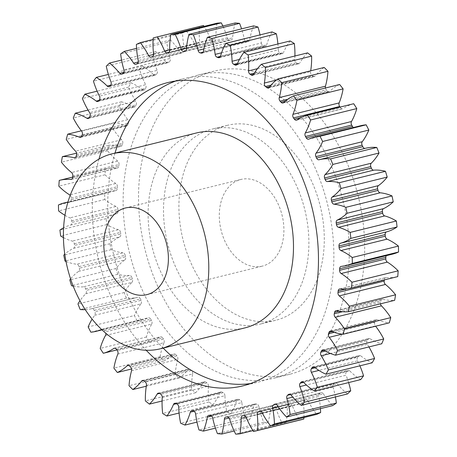 <?xml version="1.0" encoding="UTF-8"?>
<svg xmlns="http://www.w3.org/2000/svg" width="457" height="457" viewBox="0 0 457 457"><rect width="100%" height="100%" fill="white"/><g stroke="black" fill="none" stroke-linecap="round" stroke-linejoin="round"><path stroke-width="0.34" stroke-dasharray="2.29 1.71" d="M250.47 383.572A156.225 109.886 -103.9 0 0 258.274 382.069A156.225 109.886 -103.9 0 0 259.387 381.784A156.225 109.886 -103.9 0 0 327.281 203.251A156.225 109.886 -103.9 0 0 183.331 78.735A156.225 109.886 -103.9 0 0 182.212 79.021A156.225 109.886 -103.9 0 0 175.728 81.038M114.998 153.095A156.225 109.886 -103.9 0 0 163.172 348.091M98.958 159.087A156.225 109.886 -103.9 0 0 146.189 350.256M226.798 125.475A100.431 70.641 76.1 0 1 227.512 125.292A100.431 70.641 76.1 0 1 320.054 205.336A100.431 70.641 76.1 0 1 276.405 320.106A100.431 70.641 76.1 0 1 275.691 320.288A100.431 70.641 76.1 0 1 183.148 240.245A100.431 70.641 76.1 0 1 226.798 125.475M261.004 323.916A100.431 70.641 -103.9 0 0 304.653 209.146A100.431 70.641 -103.9 0 0 212.111 129.097A100.431 70.641 -103.9 0 0 211.397 129.28A100.431 70.641 -103.9 0 0 167.748 244.049A100.431 70.641 -103.9 0 0 260.29 324.099A100.431 70.641 -103.9 0 0 261.004 323.916M197.613 75.216A156.225 109.886 -103.9 0 0 129.719 253.749A156.225 109.886 -103.9 0 0 273.669 378.265A156.225 109.886 -103.9 0 0 274.788 377.979A156.225 109.886 -103.9 0 0 342.681 199.446A156.225 109.886 -103.9 0 0 198.726 74.931A156.225 109.886 -103.9 0 0 197.613 75.216M290.189 374.174A156.225 109.886 76.1 0 1 289.07 374.454A156.225 109.886 76.1 0 1 145.12 249.945A156.225 109.886 76.1 0 1 213.013 71.412A156.225 109.886 76.1 0 1 214.127 71.126A156.225 109.886 76.1 0 1 358.082 195.642A156.225 109.886 76.1 0 1 290.189 374.174M262.626 266.043A44.637 31.396 76.1 0 1 262.307 266.123A44.637 31.396 76.1 0 1 221.177 230.551A44.637 31.396 76.1 0 1 240.576 179.544A44.637 31.396 76.1 0 1 240.896 179.458A44.637 31.396 76.1 0 1 282.026 215.036A44.637 31.396 76.1 0 1 262.626 266.043M196.71 132.901A100.431 70.641 -103.9 0 0 195.996 133.084A100.431 70.641 -103.9 0 0 152.347 247.854A100.431 70.641 -103.9 0 0 244.889 327.903M341.293 266.374L387.49 254.96A2.971 2.085 -103.9 0 0 387.268 255A2.971 2.085 -103.9 0 0 387.245 255.006A2.971 2.085 -103.9 0 0 386.331 255.663M340.065 288.955L386.268 277.542A2.971 2.085 -103.9 0 0 385.777 277.582A2.971 2.085 -103.9 0 0 385.754 277.588A2.971 2.085 -103.9 0 0 384.36 279.553L346.435 288.927M336.718 310.674L382.92 299.261A2.971 2.085 -103.9 0 0 382.155 299.255A2.971 2.085 -103.9 0 0 382.138 299.261A2.971 2.085 -103.9 0 0 380.801 300.883L339.06 311.2M331.296 331.188L377.499 319.774A2.971 2.085 -103.9 0 0 376.465 319.672A2.971 2.085 -103.9 0 0 376.448 319.677A2.971 2.085 -103.9 0 0 375.203 320.985L332.273 331.588M323.893 350.171L370.09 338.757A2.971 2.085 -103.9 0 0 368.799 338.523A2.971 2.085 -103.9 0 0 368.776 338.528A2.971 2.085 -103.9 0 0 367.651 339.534L324.099 350.296M314.616 367.325L360.819 355.912A2.971 2.085 -103.9 0 0 359.271 355.5A2.971 2.085 -103.9 0 0 359.248 355.506A2.971 2.085 -103.9 0 0 358.277 356.243L314.296 367.108M303.619 382.378L349.822 370.964A2.971 2.085 -103.9 0 0 348.028 370.336A2.971 2.085 -103.9 0 0 348.011 370.341A2.971 2.085 -103.9 0 0 347.211 370.85L302.791 381.824M291.075 395.099L337.277 383.686A2.971 2.085 -103.9 0 0 335.261 382.806A2.971 2.085 -103.9 0 0 335.238 382.812A2.971 2.085 -103.9 0 0 334.644 383.12L289.755 394.214M277.176 405.279L323.379 393.865A2.971 2.085 -103.9 0 0 321.162 392.7A2.971 2.085 -103.9 0 0 321.14 392.706A2.971 2.085 -103.9 0 0 320.763 392.86L275.382 404.074M262.147 412.762L308.349 401.349A2.971 2.085 -103.9 0 0 305.95 399.875A2.971 2.085 -103.9 0 0 305.927 399.881A2.971 2.085 -103.9 0 0 305.796 399.921L259.907 411.26M242.638 415.796L288.841 404.376A2.971 2.085 -103.9 0 0 288.727 404.405A2.971 2.085 -103.9 0 0 288.704 404.411A2.971 2.085 -103.9 0 0 287.287 406.884L246.06 417.07M226.175 417.001L272.378 405.582A2.971 2.085 -103.9 0 0 272.001 405.627A2.971 2.085 -103.9 0 0 271.978 405.633A2.971 2.085 -103.9 0 0 270.573 407.747L229.054 418.006M209.386 415.322L255.589 403.908A2.971 2.085 -103.9 0 0 254.943 403.919A2.971 2.085 -103.9 0 0 254.92 403.925A2.971 2.085 -103.9 0 0 253.561 405.696L211.602 416.059M192.534 410.786L238.737 399.372A2.971 2.085 -103.9 0 0 237.817 399.315A2.971 2.085 -103.9 0 0 237.8 399.321A2.971 2.085 -103.9 0 0 236.515 400.755L193.922 411.283M175.888 403.468L222.085 392.049A2.971 2.085 -103.9 0 0 220.902 391.877A2.971 2.085 -103.9 0 0 220.88 391.883A2.971 2.085 -103.9 0 0 219.703 393.014L176.368 403.72M159.704 393.477L205.901 382.063A2.971 2.085 -103.9 0 0 204.462 381.732A2.971 2.085 -103.9 0 0 204.439 381.732A2.971 2.085 -103.9 0 0 203.399 382.583L159.596 393.408M144.241 380.978L190.438 369.564A2.971 2.085 -103.9 0 0 188.747 369.028A2.971 2.085 -103.9 0 0 188.73 369.033A2.971 2.085 -103.9 0 0 187.856 369.633L143.624 380.561M129.737 366.16L175.939 354.746A2.971 2.085 -103.9 0 0 174.02 353.975A2.971 2.085 -103.9 0 0 173.997 353.981A2.971 2.085 -103.9 0 0 173.312 354.369L128.623 365.411M116.432 349.268L162.635 337.849A2.971 2.085 -103.9 0 0 160.498 336.809A2.971 2.085 -103.9 0 0 160.476 336.815A2.971 2.085 -103.9 0 0 160.007 337.032L114.833 348.194M104.533 330.554L150.73 319.14A2.971 2.085 -103.9 0 0 148.405 317.798A2.971 2.085 -103.9 0 0 148.382 317.804A2.971 2.085 -103.9 0 0 148.148 317.889L101.945 329.303A2.971 2.085 76.1 0 1 102.185 329.223A2.971 2.085 76.1 0 1 102.202 329.217A2.971 2.085 76.1 0 1 104.533 330.554A185.519 130.491 -103.9 0 0 105.31 331.913A2.971 2.085 76.1 0 1 105.796 333.244M387.49 254.96A66.791 46.98 -103.9 0 0 392.574 254.121M90.857 332.182L137.06 320.768A66.791 46.98 -103.9 0 0 142.356 319.906A66.791 46.98 -103.9 0 0 142.83 319.786A66.791 46.98 -103.9 0 0 148.148 317.889M300.312 419.954A203.091 142.852 76.1 0 1 299.695 420.109L253.498 431.522M70.201 195.339A2.971 2.085 76.1 0 1 71.201 198.098A185.519 130.491 -103.9 0 0 71.172 199.675A2.971 2.085 76.1 0 1 69.732 202A2.971 2.085 76.1 0 1 69.51 202.04A66.791 46.98 -103.9 0 0 67.904 202.217M64.957 215.31A66.791 46.98 -103.9 0 0 69.91 217.858A2.971 2.085 76.1 0 1 71.703 220.845A185.519 130.491 -103.9 0 0 71.818 222.445A2.971 2.085 76.1 0 1 70.424 225.13A66.791 46.98 -103.9 0 0 63.609 227.815M63.437 237.577A66.791 46.98 -103.9 0 0 72.292 241.085A2.971 2.085 76.1 0 1 74.314 243.798A185.519 130.491 -103.9 0 0 74.571 245.398A2.971 2.085 76.1 0 1 73.474 248.362A66.791 46.98 -103.9 0 0 64.78 254.183M66.019 261.495A66.791 46.98 -103.9 0 0 76.77 264.203A2.971 2.085 76.1 0 1 78.992 266.602A185.519 130.491 -103.9 0 0 79.392 268.179A2.971 2.085 76.1 0 1 78.598 271.372A66.791 46.98 -103.9 0 0 70.589 278.913M73.189 286.099A66.791 46.98 -103.9 0 0 83.283 286.847A2.971 2.085 76.1 0 1 85.659 288.893A185.519 130.491 -103.9 0 0 86.196 290.423A2.971 2.085 76.1 0 1 85.727 293.794A66.791 46.98 -103.9 0 0 79.975 300.746M85.242 309.646A66.791 46.98 -103.9 0 0 91.503 308.721A66.791 46.98 -103.9 0 0 91.72 308.664A2.971 2.085 76.1 0 1 91.726 308.664A2.971 2.085 76.1 0 1 94.216 310.326A185.519 130.491 -103.9 0 0 94.885 311.783A2.971 2.085 76.1 0 1 94.742 315.279A66.791 46.98 -103.9 0 0 92.103 319.146M101.574 329.468A66.791 46.98 -103.9 0 0 101.945 329.303M386.268 277.542A66.791 46.98 -103.9 0 0 397.333 276.702M384.32 279.918A185.519 130.491 -103.9 0 0 384.36 279.553M382.92 299.261A66.791 46.98 -103.9 0 0 394.648 300.329M342.579 311.697L380.475 302.334A185.519 130.491 -103.9 0 0 380.801 300.883M380.475 302.334A2.971 2.085 -103.9 0 0 380.453 303.836M377.499 319.774A66.791 46.98 -103.9 0 0 389.284 322.836M334.273 332.33L374.734 322.334A185.519 130.491 -103.9 0 0 375.203 320.985M374.734 322.334A2.971 2.085 -103.9 0 0 375.386 325.904L342.047 334.141M375.625 326.212A66.791 46.98 -103.9 0 0 375.386 325.904M370.09 338.757A66.791 46.98 -103.9 0 0 381.744 343.773M325.413 351.056L367.057 340.768A185.519 130.491 -103.9 0 0 367.651 339.534M367.057 340.768A2.971 2.085 -103.9 0 0 367.377 344.344L330.44 353.472M368.953 346.932A66.791 46.98 -103.9 0 0 367.377 344.344M360.819 355.912A66.791 46.98 -103.9 0 0 372.152 362.795M315.216 367.794L357.557 357.334A185.519 130.491 -103.9 0 0 358.277 356.243M357.557 357.334A2.971 2.085 -103.9 0 0 357.545 360.87L318.912 370.416M359.882 365.829A66.791 46.98 -103.9 0 0 357.545 360.87M349.822 370.964A66.791 46.98 -103.9 0 0 360.664 379.613M303.597 382.355L346.383 371.787A185.519 130.491 -103.9 0 0 347.211 370.85M346.383 371.787A2.971 2.085 -103.9 0 0 346.046 375.214L306.396 385.011M348.628 382.589A66.791 46.98 -103.9 0 0 346.046 375.214M337.277 383.686A66.791 46.98 -103.9 0 0 347.451 393.957M290.509 394.557L333.713 383.886A185.519 130.491 -103.9 0 0 334.644 383.12M333.713 383.886A2.971 2.085 -103.9 0 0 333.056 387.159L292.748 397.116M335.415 396.933A66.791 46.98 -103.9 0 0 333.056 387.159M323.379 393.865A66.791 46.98 -103.9 0 0 332.73 405.605M276.045 404.239L319.751 393.443A185.519 130.491 -103.9 0 0 320.763 392.86M319.751 393.443A2.971 2.085 -103.9 0 0 318.78 396.505L278.033 406.576M320.437 408.638A66.791 46.98 -103.9 0 0 318.78 396.505M308.349 401.349A66.791 46.98 -103.9 0 0 316.724 414.368M260.37 411.266L304.716 400.309A185.519 130.491 -103.9 0 0 305.796 399.921M304.716 400.309A2.971 2.085 -103.9 0 0 303.442 403.12L262.409 413.254M303.905 417.532A66.791 46.98 -103.9 0 0 303.442 403.12M246.226 417.43L292.423 406.016A66.791 46.98 -103.9 0 0 299.695 420.109M292.423 406.016A2.971 2.085 -103.9 0 0 289.972 404.188L243.77 415.602M288.841 404.376A185.519 130.491 -103.9 0 0 289.972 404.188M229.654 419.206L275.857 407.793A66.791 46.98 -103.9 0 0 281.912 422.736A203.091 142.852 76.1 0 0 286.185 422.394A66.791 46.98 -103.9 0 0 287.287 406.884M275.857 407.793A2.971 2.085 -103.9 0 0 273.543 405.593L227.34 417.007M272.378 405.582A185.519 130.491 -103.9 0 0 273.543 405.593M212.705 418.064L258.908 406.65A66.791 46.98 -103.9 0 0 263.643 422.211A203.091 142.852 76.1 0 0 268.008 422.622A66.791 46.98 -103.9 0 0 270.573 407.747M258.908 406.65A2.971 2.085 -103.9 0 0 256.765 404.114L210.568 415.533M255.589 403.908A185.519 130.491 -103.9 0 0 256.765 404.114M195.642 414.025L241.844 402.611A66.791 46.98 -103.9 0 0 245.186 418.543A203.091 142.852 76.1 0 0 249.568 419.697A66.791 46.98 -103.9 0 0 253.561 405.696M241.844 402.611A2.971 2.085 -103.9 0 0 239.908 399.778L193.711 411.191M238.737 399.372A185.519 130.491 -103.9 0 0 239.908 399.778M178.727 407.153L224.93 395.733A66.791 46.98 -103.9 0 0 226.832 411.786A203.091 142.852 76.1 0 0 231.162 413.665A66.791 46.98 -103.9 0 0 236.515 400.755M224.93 395.733A2.971 2.085 -103.9 0 0 223.239 392.649L177.036 404.068M222.085 392.049A185.519 130.491 -103.9 0 0 223.239 392.649M162.241 397.55L208.438 386.131A66.791 46.98 -103.9 0 0 208.866 402.046A203.091 142.852 76.1 0 0 213.082 404.622A66.791 46.98 -103.9 0 0 219.703 393.014M208.438 386.131A2.971 2.085 -103.9 0 0 207.015 382.846L160.813 394.26M205.901 382.063A185.519 130.491 -103.9 0 0 207.015 382.846M146.429 385.371L192.631 373.952A66.791 46.98 -103.9 0 0 191.58 389.484A203.091 142.852 76.1 0 0 195.607 392.712A66.791 46.98 -103.9 0 0 203.399 382.583M192.631 373.952A2.971 2.085 -103.9 0 0 191.489 370.513L145.292 381.926M190.438 369.564A185.519 130.491 -103.9 0 0 191.489 370.513M131.547 370.804L177.75 359.391A66.791 46.98 -103.9 0 0 175.237 374.289A203.091 142.852 76.1 0 0 179.013 378.122A66.791 46.98 -103.9 0 0 187.856 369.633M177.75 359.391A2.971 2.085 -103.9 0 0 176.916 355.854L130.713 367.268M175.939 354.746A185.519 130.491 -103.9 0 0 176.916 355.854M117.832 354.089L164.034 342.676A66.791 46.98 -103.9 0 0 160.099 356.711A203.091 142.852 76.1 0 0 163.566 361.081A66.791 46.98 -103.9 0 0 173.312 354.369M164.034 342.676A2.971 2.085 -103.9 0 0 163.52 339.094L117.318 350.508M162.635 337.849A185.519 130.491 -103.9 0 0 163.52 339.094M105.498 335.484L151.701 324.064A66.791 46.98 -103.9 0 0 146.4 337.015A203.091 142.852 76.1 0 0 149.508 341.865A66.791 46.98 -103.9 0 0 160.007 337.032M151.701 324.064A2.971 2.085 -103.9 0 0 151.513 320.5L105.31 331.913M150.73 319.14A185.519 130.491 -103.9 0 0 151.513 320.5M137.06 320.768A203.091 142.852 76.1 0 1 134.364 315.519L88.161 326.938M94.742 315.279L140.939 303.859A66.791 46.98 -103.9 0 0 134.364 315.519M140.939 303.859A2.971 2.085 -103.9 0 0 141.087 300.363L94.885 311.783M94.216 310.326L140.419 298.912A185.519 130.491 -103.9 0 0 141.087 300.363M140.419 298.912A2.971 2.085 -103.9 0 0 137.928 297.244A2.971 2.085 -103.9 0 0 137.917 297.25L91.72 308.664L137.928 297.244A66.791 46.98 -103.9 0 1 137.7 297.301L91.503 308.721M85.727 293.794L131.924 282.38A66.791 46.98 -103.9 0 0 124.173 292.56A203.091 142.852 76.1 0 0 126.418 298.124A66.791 46.98 -103.9 0 0 137.7 297.301M131.924 282.38A2.971 2.085 -103.9 0 0 132.399 279.01L86.196 290.423M85.659 288.893L131.862 277.479A185.519 130.491 -103.9 0 0 132.399 279.01M131.862 277.479A2.971 2.085 -103.9 0 0 129.485 275.434L83.283 286.847M78.598 271.372L124.801 259.953A66.791 46.98 -103.9 0 0 115.998 268.505A203.091 142.852 76.1 0 0 117.746 274.291A66.791 46.98 -103.9 0 0 129.485 275.434M124.801 259.953A2.971 2.085 -103.9 0 0 125.595 256.765L79.392 268.179M78.992 266.602L125.189 255.189A185.519 130.491 -103.9 0 0 125.595 256.765M125.189 255.189A2.971 2.085 -103.9 0 0 122.973 252.79L76.77 264.203M73.474 248.362L119.671 236.943A66.791 46.98 -103.9 0 0 109.954 243.724A203.091 142.852 76.1 0 0 111.188 249.653A66.791 46.98 -103.9 0 0 122.973 252.79M119.671 236.943A2.971 2.085 -103.9 0 0 120.774 233.984L74.571 245.398M74.314 243.798L120.517 232.385A185.519 130.491 -103.9 0 0 120.774 233.984M120.517 232.385A2.971 2.085 -103.9 0 0 118.489 229.671L72.292 241.085M70.424 225.13L116.626 213.716A66.791 46.98 -103.9 0 0 106.15 218.617A203.091 142.852 76.1 0 0 106.847 224.587A66.791 46.98 -103.9 0 0 118.489 229.671M116.626 213.716A2.971 2.085 -103.9 0 0 118.02 211.031L71.818 222.445M71.703 220.845L117.906 209.426A185.519 130.491 -103.9 0 0 118.02 211.031M117.906 209.426A2.971 2.085 -103.9 0 0 116.107 206.444L69.91 217.858M69.51 202.04L115.707 190.626A66.791 46.98 -103.9 0 0 110.628 191.466A66.791 46.98 -103.9 0 0 104.636 193.574A203.091 142.852 76.1 0 0 104.784 199.492A66.791 46.98 -103.9 0 0 116.107 206.444M115.707 190.626A2.971 2.085 -103.9 0 0 115.935 190.586A2.971 2.085 -103.9 0 0 117.369 188.255L71.172 199.675M71.201 198.098L117.403 186.685A185.519 130.491 -103.9 0 0 117.369 188.255M117.403 186.685A2.971 2.085 -103.9 0 0 115.861 183.474L69.664 194.888M71.68 179.224L116.935 168.045A66.791 46.98 -103.9 0 0 105.87 168.884A66.791 46.98 -103.9 0 0 105.441 168.993A203.091 142.852 76.1 0 0 105.041 174.763A66.791 46.98 -103.9 0 0 115.861 183.474M116.935 168.045A2.971 2.085 -103.9 0 0 117.426 168.005A2.971 2.085 -103.9 0 0 118.837 166.034L72.64 177.447M72.817 175.922L119.02 164.509A185.519 130.491 -103.9 0 0 118.837 166.034M119.02 164.509A2.971 2.085 -103.9 0 0 117.757 161.127L71.555 172.54M75.514 157.385L120.282 146.326A66.791 46.98 -103.9 0 0 108.555 145.257A203.091 142.852 76.1 0 0 107.606 150.793A66.791 46.98 -103.9 0 0 117.757 161.127M120.282 146.326A2.971 2.085 -103.9 0 0 121.048 146.331A2.971 2.085 -103.9 0 0 122.402 144.703L76.199 156.117M76.525 154.666L122.727 143.252A185.519 130.491 -103.9 0 0 122.402 144.703M122.727 143.252A2.971 2.085 -103.9 0 0 121.762 139.751L75.559 151.164M81.397 136.757L125.704 125.812A66.791 46.98 -103.9 0 0 113.919 122.744A203.091 142.852 76.1 0 0 112.445 127.96A66.791 46.98 -103.9 0 0 121.762 139.751M125.704 125.812A2.971 2.085 -103.9 0 0 126.732 125.909A2.971 2.085 -103.9 0 0 128 124.601L81.797 136.015M82.266 134.666L128.463 123.253A185.519 130.491 -103.9 0 0 128 124.601M128.463 123.253A2.971 2.085 -103.9 0 0 127.817 119.683L81.614 131.096M89.235 117.666L133.107 106.829A66.791 46.98 -103.9 0 0 121.459 101.814A203.091 142.852 76.1 0 0 119.477 106.618A66.791 46.98 -103.9 0 0 127.817 119.683M133.107 106.829A2.971 2.085 -103.9 0 0 134.404 107.064A2.971 2.085 -103.9 0 0 135.546 106.053L89.349 117.466M89.943 116.232L136.146 104.819A185.519 130.491 -103.9 0 0 135.546 106.053M136.146 104.819A2.971 2.085 -103.9 0 0 135.82 101.243L89.623 112.656M98.958 100.403L142.384 89.675A66.791 46.98 -103.9 0 0 131.045 82.786A203.091 142.852 76.1 0 0 128.594 87.116A66.791 46.98 -103.9 0 0 135.82 101.243M142.384 89.675A2.971 2.085 -103.9 0 0 143.932 90.086A2.971 2.085 -103.9 0 0 144.926 89.338L98.723 100.757M99.443 99.666L145.646 88.247A185.519 130.491 -103.9 0 0 144.926 89.338M145.646 88.247A2.971 2.085 -103.9 0 0 145.652 84.716L99.455 96.13M110.651 85.179L153.381 74.622A66.791 46.98 -103.9 0 0 142.538 65.968A203.091 142.852 76.1 0 0 139.648 69.75A66.791 46.98 -103.9 0 0 145.652 84.716M153.381 74.622A2.971 2.085 -103.9 0 0 155.169 75.251A2.971 2.085 -103.9 0 0 155.986 74.737L109.789 86.15M110.617 85.213L156.82 73.8A185.519 130.491 -103.9 0 0 155.986 74.737M156.82 73.8A2.971 2.085 -103.9 0 0 157.157 70.372L110.954 81.786M123.881 72.292L165.925 61.901A66.791 46.98 -103.9 0 0 155.751 51.624A203.091 142.852 76.1 0 0 152.467 54.794A66.791 46.98 -103.9 0 0 157.157 70.372M165.925 61.901A2.971 2.085 -103.9 0 0 167.942 62.78A2.971 2.085 -103.9 0 0 168.559 62.466L122.356 73.88M123.287 73.114L169.484 61.701A185.519 130.491 -103.9 0 0 168.559 62.466M169.484 61.701A2.971 2.085 -103.9 0 0 170.147 58.427L123.944 69.841M138.243 61.992L179.824 51.721A66.791 46.98 -103.9 0 0 170.472 39.982A203.091 142.852 76.1 0 0 166.856 42.49A66.791 46.98 -103.9 0 0 170.147 58.427M179.824 51.721A2.971 2.085 -103.9 0 0 182.04 52.886A2.971 2.085 -103.9 0 0 182.434 52.721L136.237 64.14M137.249 63.557L183.451 52.144A185.519 130.491 -103.9 0 0 182.434 52.721M183.451 52.144A2.971 2.085 -103.9 0 0 184.422 49.076L138.22 60.495M153.581 54.434L194.853 44.238A66.791 46.98 -103.9 0 0 186.473 31.219A203.091 142.852 76.1 0 0 182.577 33.03A66.791 46.98 -103.9 0 0 184.422 49.076M194.853 44.238A2.971 2.085 -103.9 0 0 197.253 45.711A2.971 2.085 -103.9 0 0 197.407 45.666L151.204 57.079M152.284 56.691L198.487 45.272A185.519 130.491 -103.9 0 0 197.407 45.666M198.487 45.272A2.971 2.085 -103.9 0 0 199.76 42.467L153.558 53.88M202.891 25.626A203.091 142.852 76.1 0 0 199.383 26.563A66.791 46.98 -103.9 0 0 199.76 42.467M169.701 49.722L210.774 39.57A66.791 46.98 -103.9 0 0 204.079 26.386M210.774 39.57A2.971 2.085 -103.9 0 0 213.23 41.398L168.747 52.389M168.387 52.566L214.362 41.204A185.519 130.491 -103.9 0 0 213.23 41.398M214.362 41.204A2.971 2.085 -103.9 0 0 214.476 41.181A2.971 2.085 -103.9 0 0 215.91 38.702L169.713 50.116M217.018 23.187A66.791 46.98 -103.9 0 0 215.91 38.702M186.542 47.876L227.346 37.794A66.791 46.98 -103.9 0 0 222.839 26.015M227.346 37.794A2.971 2.085 -103.9 0 0 229.66 39.993L185.856 50.813M185.359 51.235L230.825 39.999A185.519 130.491 -103.9 0 0 229.66 39.993M230.825 39.999A2.971 2.085 -103.9 0 0 231.202 39.959A2.971 2.085 -103.9 0 0 232.63 37.84L186.427 49.253M235.195 22.964A66.791 46.98 -103.9 0 0 232.63 37.84M203.902 48.916L244.295 38.936A66.791 46.98 -103.9 0 0 241.57 28.871M244.295 38.936A2.971 2.085 -103.9 0 0 246.432 41.467L203.154 52.161M202.64 52.789L247.614 41.678A185.519 130.491 -103.9 0 0 246.432 41.467M247.614 41.678A2.971 2.085 -103.9 0 0 248.26 41.661A2.971 2.085 -103.9 0 0 249.642 39.89L203.439 51.304M253.629 25.889A66.791 46.98 -103.9 0 0 249.642 39.89M221.582 52.801L261.358 42.975A66.791 46.98 -103.9 0 0 260.022 34.892M261.358 42.975A2.971 2.085 -103.9 0 0 263.289 45.809L220.44 56.394M219.966 57.211L264.466 46.214A185.519 130.491 -103.9 0 0 263.289 45.809M264.466 46.214A2.971 2.085 -103.9 0 0 265.38 46.271A2.971 2.085 -103.9 0 0 266.688 44.826L220.485 56.245M272.035 31.921A66.791 46.98 -103.9 0 0 266.688 44.826M239.434 59.444L278.273 49.847A66.791 46.98 -103.9 0 0 277.907 43.981M278.273 49.847A2.971 2.085 -103.9 0 0 279.964 52.932L237.537 63.414M237.063 64.42L281.112 53.532A185.519 130.491 -103.9 0 0 279.964 52.932M281.112 53.532A2.971 2.085 -103.9 0 0 282.3 53.709A2.971 2.085 -103.9 0 0 283.5 52.572L237.297 63.986M290.121 40.964A66.791 46.98 -103.9 0 0 283.5 52.572M257.462 68.67L294.759 59.45A66.791 46.98 -103.9 0 0 294.914 56.005M294.759 59.45A2.971 2.085 -103.9 0 0 296.187 62.74L254.406 73.063M253.669 74.302L297.296 63.523A185.519 130.491 -103.9 0 0 296.187 62.74M297.296 63.523A2.971 2.085 -103.9 0 0 298.741 63.854A2.971 2.085 -103.9 0 0 299.803 63.003L253.601 74.417M307.595 52.875A66.791 46.98 -103.9 0 0 299.803 63.003M276.342 80.089L310.571 71.629A66.791 46.98 -103.9 0 0 310.709 70.795M310.571 71.629A2.971 2.085 -103.9 0 0 311.708 75.074L270.995 85.133M269.704 86.664L312.759 76.022A185.519 130.491 -103.9 0 0 311.708 75.074M312.759 76.022A2.971 2.085 -103.9 0 0 314.45 76.559A2.971 2.085 -103.9 0 0 315.347 75.948L269.144 87.367M324.184 67.465A66.791 46.98 -103.9 0 0 315.347 75.948M325.43 88.012A2.971 2.085 -103.9 0 0 326.287 89.732L287.75 99.255M285.248 101.22L327.263 90.84A185.519 130.491 -103.9 0 0 326.287 89.732M327.263 90.84A2.971 2.085 -103.9 0 0 329.183 91.611A2.971 2.085 -103.9 0 0 329.885 91.217L283.688 102.631M339.637 84.499A66.791 46.98 -103.9 0 0 329.885 91.217M301.374 117.415L340.568 107.732A185.519 130.491 -103.9 0 0 340.099 107.081M340.568 107.732A2.971 2.085 -103.9 0 0 342.704 108.777A2.971 2.085 -103.9 0 0 343.19 108.555L296.993 119.968M353.695 103.722A66.791 46.98 -103.9 0 0 343.19 108.555M353.438 127.509A2.971 2.085 -103.9 0 0 354.798 127.783A2.971 2.085 -103.9 0 0 355.055 127.697L308.852 139.111M360.847 125.681A66.791 46.98 -103.9 0 0 355.055 127.697M365.223 148.348A2.971 2.085 -103.9 0 0 365.274 148.336A2.971 2.085 -103.9 0 0 365.28 148.336L319.083 159.75L365.274 148.336A66.791 46.98 -103.9 0 1 365.497 148.279M286.185 422.394L252.921 430.614M281.912 422.736L235.709 434.15M268.008 422.622L234.161 430.985M263.643 422.211L217.441 433.624M249.568 419.697L215.43 428.129M245.186 418.543L198.984 429.957M231.162 413.665L196.978 422.108M226.832 411.786L180.629 423.199M213.082 404.622L179.093 413.019M208.866 402.046L162.669 413.465M195.607 392.712L162.086 400.995M191.58 389.484L145.377 400.898M179.013 378.122L146.291 386.205M175.237 374.289L129.034 385.708M163.566 361.081L131.57 368.988M160.099 356.711L113.896 368.125M149.508 341.865L116.901 349.919M146.4 337.015L100.197 348.428M126.418 298.124L80.215 309.538M124.173 292.56L77.976 303.979M117.746 274.291L71.549 285.711M115.998 268.505L69.795 279.918M111.188 249.653L64.991 261.067M109.954 243.724L63.757 255.143M106.847 224.587L60.644 236.001M106.15 218.617L59.947 230.031M104.784 199.492L58.587 210.906M104.636 193.574L58.439 204.987M105.041 174.763L58.839 186.176M105.441 168.993L59.244 180.406M107.606 150.793L61.409 162.206M108.555 145.257L76.547 153.164M112.445 127.96L66.242 139.374M113.919 122.744L81.375 130.788M119.477 106.618L73.274 118.037M121.459 101.814L88.047 110.068M128.594 87.116L82.391 98.529M131.045 82.786L97.118 91.172M139.648 69.75L93.445 81.163M142.538 65.968L108.372 74.411M152.467 54.794L106.27 66.208M155.751 51.624L121.585 60.067M166.856 42.49L120.654 53.903M170.472 39.982L136.563 48.362M182.577 33.03L136.375 44.443M186.473 31.219L153.095 39.468M199.383 26.563L153.181 37.977M242.873 385.874L258.274 382.069M227.512 125.292L212.111 129.097M289.07 374.454L273.669 378.265M146.806 294.662L262.307 266.123M341.065 266.414L387.268 255M339.574 288.995L385.777 277.582M335.952 310.669L382.155 299.255M330.268 331.091L376.465 319.672M322.596 349.936L368.799 338.523M313.068 366.914L359.271 355.5M301.831 381.749L348.028 370.336M289.058 394.22L335.261 382.806M274.96 404.114L321.162 392.7M259.747 411.289L305.95 399.875M242.524 415.819L288.727 404.405M225.798 417.041L272.001 405.627M208.74 415.339L254.943 403.919M191.62 410.729L237.817 399.315M174.7 403.291L220.902 391.877M158.259 393.146L204.462 381.732M142.55 380.441L188.747 369.028M127.817 365.389L174.02 353.975M114.296 348.223L160.498 336.809M102.202 329.217L148.405 317.798M142.356 319.906L102.002 329.874M105.87 168.884L72.68 177.082M110.628 191.466L67.967 202.005M308.595 139.202L354.798 127.783M296.502 120.191L342.704 108.777M282.98 103.025L329.183 91.611M268.253 87.973L314.45 76.559M252.538 75.268L298.741 63.854M236.098 65.123L282.3 53.709M219.183 57.685L265.38 46.271M202.057 53.081L248.26 41.661M184.999 51.373L231.202 39.959M168.273 52.595L214.476 41.181M151.05 57.125L197.253 45.711M135.838 64.3L182.04 52.886M121.739 74.194L167.942 62.78M108.972 86.664L155.169 75.251M97.729 101.5L143.932 90.086M88.201 118.477L134.404 107.064M80.535 137.329L126.732 125.909M74.845 157.745L121.048 146.331M71.223 179.418L117.426 168.005M69.732 202L115.935 190.586M125.389 207.998L240.896 179.458M214.127 71.126L198.726 74.931M275.691 320.288L260.29 324.099M167.93 82.546L183.331 78.735"/><path stroke-width="0.69" d="M175.728 81.038A156.225 109.886 -103.9 0 0 114.998 153.095M163.172 348.091A156.225 109.886 -103.9 0 0 250.47 383.572M146.189 350.256A156.225 109.886 -103.9 0 0 242.873 385.874A156.225 109.886 -103.9 0 0 243.987 385.588A156.225 109.886 -103.9 0 0 311.88 207.055A156.225 109.886 -103.9 0 0 167.93 82.546A156.225 109.886 -103.9 0 0 166.811 82.826A156.225 109.886 -103.9 0 0 98.958 159.087M147.12 294.582A44.637 31.396 76.1 0 1 146.806 294.662A44.637 31.396 76.1 0 1 105.676 259.085A44.637 31.396 76.1 0 1 125.075 208.078A44.637 31.396 76.1 0 1 125.389 207.998A44.637 31.396 76.1 0 1 166.519 243.57A44.637 31.396 76.1 0 1 147.12 294.582M111.291 154.015A100.431 70.641 76.1 0 1 112.011 153.832A100.431 70.641 76.1 0 1 204.553 233.875A100.431 70.641 76.1 0 1 160.904 348.645A100.431 70.641 76.1 0 1 160.184 348.828A100.431 70.641 76.1 0 1 67.647 268.785A100.431 70.641 76.1 0 1 111.291 154.015M160.184 348.828L244.889 327.903A100.431 70.641 -103.9 0 0 245.603 327.72A100.431 70.641 -103.9 0 0 289.252 212.951A100.431 70.641 -103.9 0 0 196.71 132.901L112.011 153.832M339.597 270.315L385.799 258.902A2.971 2.085 -103.9 0 0 387.336 262.112A66.791 46.98 -103.9 0 1 398.161 270.824L351.959 282.237A66.791 46.98 -103.9 0 0 341.139 273.526A2.971 2.085 76.1 0 1 339.597 270.315A185.519 130.491 -103.9 0 0 339.631 268.745A2.971 2.085 76.1 0 1 341.042 266.42A2.971 2.085 76.1 0 1 341.065 266.414A2.971 2.085 76.1 0 1 341.293 266.374A66.791 46.98 -103.9 0 0 346.372 265.534A66.791 46.98 -103.9 0 0 346.846 265.408A66.791 46.98 -103.9 0 0 352.364 263.426A203.091 142.852 76.1 0 0 352.216 257.508A66.791 46.98 -103.9 0 0 340.893 250.556A2.971 2.085 76.1 0 1 339.094 247.574A185.519 130.491 -103.9 0 0 338.98 245.969A2.971 2.085 76.1 0 1 340.374 243.284A66.791 46.98 -103.9 0 0 350.85 238.383A203.091 142.852 76.1 0 0 350.153 232.413A66.791 46.98 -103.9 0 0 338.511 227.329A2.971 2.085 76.1 0 1 336.483 224.615A185.519 130.491 -103.9 0 0 336.226 223.016A2.971 2.085 76.1 0 1 337.329 220.057A66.791 46.98 -103.9 0 0 347.046 213.276A203.091 142.852 76.1 0 0 345.812 207.347A66.791 46.98 -103.9 0 0 334.027 204.21A2.971 2.085 76.1 0 1 331.811 201.811A185.519 130.491 -103.9 0 0 331.405 200.235A2.971 2.085 76.1 0 1 332.199 197.047A66.791 46.98 -103.9 0 0 341.002 188.495A203.091 142.852 76.1 0 0 339.254 182.709A66.791 46.98 -103.9 0 0 327.515 181.566A2.971 2.085 76.1 0 1 325.138 179.521A185.519 130.491 -103.9 0 0 324.601 177.99A2.971 2.085 76.1 0 1 325.076 174.62A66.791 46.98 -103.9 0 0 332.827 164.44A203.091 142.852 76.1 0 0 330.582 158.876A66.791 46.98 -103.9 0 0 319.3 159.699A66.791 46.98 -103.9 0 0 319.083 159.75A2.971 2.085 76.1 0 1 319.072 159.756A2.971 2.085 76.1 0 1 316.581 158.088A185.519 130.491 -103.9 0 0 315.913 156.637A2.971 2.085 76.1 0 1 316.061 153.141A66.791 46.98 -103.9 0 0 322.636 141.481A203.091 142.852 76.1 0 0 319.94 136.232A66.791 46.98 -103.9 0 0 314.644 137.094A66.791 46.98 -103.9 0 0 308.852 139.111A2.971 2.085 76.1 0 1 308.595 139.202A2.971 2.085 76.1 0 1 306.27 137.86A185.519 130.491 -103.9 0 0 305.487 136.5A2.971 2.085 76.1 0 1 305.299 132.936A66.791 46.98 -103.9 0 0 310.6 119.985A203.091 142.852 76.1 0 0 307.492 115.135A66.791 46.98 -103.9 0 0 296.993 119.968A2.971 2.085 76.1 0 1 296.502 120.191A2.971 2.085 76.1 0 1 294.365 119.151A185.519 130.491 -103.9 0 0 293.48 117.906A2.971 2.085 76.1 0 1 292.966 114.324A66.791 46.98 -103.9 0 0 296.901 100.289A203.091 142.852 76.1 0 0 293.434 95.919A66.791 46.98 -103.9 0 0 283.688 102.631A2.971 2.085 76.1 0 1 282.98 103.025A2.971 2.085 76.1 0 1 281.061 102.254A185.519 130.491 -103.9 0 0 280.084 101.146A2.971 2.085 76.1 0 1 279.25 97.609A66.791 46.98 -103.9 0 0 281.763 82.711A203.091 142.852 76.1 0 0 277.987 78.878A66.791 46.98 -103.9 0 0 269.144 87.367A2.971 2.085 76.1 0 1 268.253 87.973A2.971 2.085 76.1 0 1 266.562 87.436A185.519 130.491 -103.9 0 0 265.511 86.487A2.971 2.085 76.1 0 1 264.369 83.048A66.791 46.98 -103.9 0 0 265.42 67.516A203.091 142.852 76.1 0 0 261.393 64.288A66.791 46.98 -103.9 0 0 253.601 74.417A2.971 2.085 76.1 0 1 252.538 75.268A2.971 2.085 76.1 0 1 251.099 74.937A185.519 130.491 -103.9 0 0 249.985 74.154A2.971 2.085 76.1 0 1 248.562 70.869A66.791 46.98 -103.9 0 0 248.134 54.954A203.091 142.852 76.1 0 0 243.918 52.378A66.791 46.98 -103.9 0 0 237.297 63.986A2.971 2.085 76.1 0 1 236.098 65.123A2.971 2.085 76.1 0 1 234.915 64.951A185.519 130.491 -103.9 0 0 233.761 64.351A2.971 2.085 76.1 0 1 232.07 61.267A66.791 46.98 -103.9 0 0 230.168 45.214A203.091 142.852 76.1 0 0 225.838 43.335A66.791 46.98 -103.9 0 0 220.485 56.245A2.971 2.085 76.1 0 1 219.183 57.685A2.971 2.085 76.1 0 1 218.263 57.628A185.519 130.491 -103.9 0 0 217.092 57.222A2.971 2.085 76.1 0 1 215.156 54.389A66.791 46.98 -103.9 0 0 211.814 38.457A203.091 142.852 76.1 0 0 207.432 37.303A66.791 46.98 -103.9 0 0 203.439 51.304A2.971 2.085 76.1 0 1 202.057 53.081A2.971 2.085 76.1 0 1 201.411 53.092A185.519 130.491 -103.9 0 0 200.235 52.886A2.971 2.085 76.1 0 1 198.092 50.35A66.791 46.98 -103.9 0 0 193.357 34.789A203.091 142.852 76.1 0 0 188.992 34.378A66.791 46.98 -103.9 0 0 186.427 49.253A2.971 2.085 76.1 0 1 184.999 51.373A2.971 2.085 76.1 0 1 184.622 51.418A185.519 130.491 -103.9 0 0 183.457 51.407A2.971 2.085 76.1 0 1 181.143 49.207A66.791 46.98 -103.9 0 0 175.088 34.264A203.091 142.852 76.1 0 0 170.815 34.606A66.791 46.98 -103.9 0 0 169.713 50.116A2.971 2.085 76.1 0 1 168.273 52.595A2.971 2.085 76.1 0 1 168.159 52.624A185.519 130.491 -103.9 0 0 167.028 52.812A2.971 2.085 76.1 0 1 164.577 50.984A66.791 46.98 -103.9 0 0 157.305 36.891A203.091 142.852 76.1 0 0 156.688 37.046A203.091 142.852 76.1 0 0 153.181 37.977A66.791 46.98 -103.9 0 0 153.558 53.88A2.971 2.085 76.1 0 1 152.284 56.691A185.519 130.491 -103.9 0 0 151.204 57.079A2.971 2.085 76.1 0 1 151.05 57.125A2.971 2.085 76.1 0 1 148.651 55.651A66.791 46.98 -103.9 0 0 140.276 42.632A203.091 142.852 76.1 0 0 136.375 44.443A66.791 46.98 -103.9 0 0 138.22 60.495A2.971 2.085 76.1 0 1 137.249 63.557A185.519 130.491 -103.9 0 0 136.237 64.14A2.971 2.085 76.1 0 1 135.838 64.3A2.971 2.085 76.1 0 1 133.621 63.135A66.791 46.98 -103.9 0 0 124.27 51.395A203.091 142.852 76.1 0 0 120.654 53.903A66.791 46.98 -103.9 0 0 123.944 69.841A2.971 2.085 76.1 0 1 123.287 73.114A185.519 130.491 -103.9 0 0 122.356 73.88A2.971 2.085 76.1 0 1 121.739 74.194A2.971 2.085 76.1 0 1 119.723 73.314A66.791 46.98 -103.9 0 0 109.549 63.043A203.091 142.852 76.1 0 0 106.27 66.208A66.791 46.98 -103.9 0 0 110.954 81.786A2.971 2.085 76.1 0 1 110.617 85.213A185.519 130.491 -103.9 0 0 109.789 86.15A2.971 2.085 76.1 0 1 108.972 86.664A2.971 2.085 76.1 0 1 107.178 86.036A66.791 46.98 -103.9 0 0 96.336 77.387A203.091 142.852 76.1 0 0 93.445 81.163A66.791 46.98 -103.9 0 0 99.455 96.13A2.971 2.085 76.1 0 1 99.443 99.666A185.519 130.491 -103.9 0 0 98.723 100.757A2.971 2.085 76.1 0 1 97.729 101.5A2.971 2.085 76.1 0 1 96.181 101.088A66.791 46.98 -103.9 0 0 84.848 94.205A203.091 142.852 76.1 0 0 82.391 98.529A66.791 46.98 -103.9 0 0 89.623 112.656A2.971 2.085 76.1 0 1 89.943 116.232A185.519 130.491 -103.9 0 0 89.349 117.466A2.971 2.085 76.1 0 1 88.201 118.477A2.971 2.085 76.1 0 1 86.91 118.243A66.791 46.98 -103.9 0 0 75.256 113.227A203.091 142.852 76.1 0 0 73.274 118.037A66.791 46.98 -103.9 0 0 81.614 131.096A2.971 2.085 76.1 0 1 82.266 134.666A185.519 130.491 -103.9 0 0 81.797 136.015A2.971 2.085 76.1 0 1 80.535 137.329A2.971 2.085 76.1 0 1 79.501 137.226A66.791 46.98 -103.9 0 0 67.716 134.164A203.091 142.852 76.1 0 0 66.242 139.374A66.791 46.98 -103.9 0 0 75.559 151.164A2.971 2.085 76.1 0 1 76.525 154.666A185.519 130.491 -103.9 0 0 76.199 156.117A2.971 2.085 76.1 0 1 74.845 157.745A2.971 2.085 76.1 0 1 74.08 157.739A66.791 46.98 -103.9 0 0 62.352 156.671A203.091 142.852 76.1 0 0 61.409 162.206A66.791 46.98 -103.9 0 0 71.555 172.54A2.971 2.085 76.1 0 1 72.817 175.922A185.519 130.491 -103.9 0 0 72.64 177.447A2.971 2.085 76.1 0 1 71.223 179.418A2.971 2.085 76.1 0 1 70.732 179.458A66.791 46.98 -103.9 0 0 59.667 180.298A66.791 46.98 -103.9 0 0 59.244 180.406A203.091 142.852 76.1 0 0 58.839 186.176A66.791 46.98 -103.9 0 0 69.664 194.888A2.971 2.085 76.1 0 1 70.201 195.339M337.98 292.491L384.183 281.078A2.971 2.085 -103.9 0 0 385.445 284.46A66.791 46.98 -103.9 0 1 395.591 294.794L349.394 306.207A66.791 46.98 -103.9 0 0 339.243 295.873A2.971 2.085 76.1 0 1 337.98 292.491A185.519 130.491 -103.9 0 0 338.163 290.966A2.971 2.085 76.1 0 1 339.551 289.001A2.971 2.085 76.1 0 1 339.574 288.995A2.971 2.085 76.1 0 1 340.065 288.955A66.791 46.98 -103.9 0 0 351.13 288.116A66.791 46.98 -103.9 0 0 351.559 288.007A203.091 142.852 76.1 0 0 351.959 282.237M380.453 303.836A2.971 2.085 -103.9 0 0 381.441 305.836A66.791 46.98 -103.9 0 1 390.758 317.626L344.555 329.04A66.791 46.98 -103.9 0 0 335.238 317.249A2.971 2.085 76.1 0 1 334.273 313.748A185.519 130.491 -103.9 0 0 334.598 312.297A2.971 2.085 76.1 0 1 335.935 310.674A2.971 2.085 76.1 0 1 335.952 310.669A2.971 2.085 76.1 0 1 336.718 310.674A66.791 46.98 -103.9 0 0 348.445 311.743A203.091 142.852 76.1 0 0 349.394 306.207M375.625 326.212A66.791 46.98 -103.9 0 1 383.726 338.963L337.523 350.382A66.791 46.98 -103.9 0 0 329.183 337.317A2.971 2.085 76.1 0 1 328.537 333.747A185.519 130.491 -103.9 0 0 329 332.399A2.971 2.085 76.1 0 1 330.245 331.097A2.971 2.085 76.1 0 1 330.268 331.091A2.971 2.085 76.1 0 1 331.296 331.188A66.791 46.98 -103.9 0 0 343.081 334.256A203.091 142.852 76.1 0 0 344.555 329.04M368.953 346.932A66.791 46.98 -103.9 0 1 374.609 358.471L328.406 369.884A66.791 46.98 -103.9 0 0 321.18 355.757A2.971 2.085 76.1 0 1 320.854 352.181A185.519 130.491 -103.9 0 0 321.454 350.947A2.971 2.085 76.1 0 1 322.573 349.942A2.971 2.085 76.1 0 1 322.596 349.936A2.971 2.085 76.1 0 1 323.893 350.171A66.791 46.98 -103.9 0 0 335.541 355.186A203.091 142.852 76.1 0 0 337.523 350.382M359.882 365.829A66.791 46.98 -103.9 0 1 363.555 375.837L317.352 387.25A66.791 46.98 -103.9 0 0 311.348 372.284A2.971 2.085 76.1 0 1 311.354 368.753A185.519 130.491 -103.9 0 0 312.074 367.662A2.971 2.085 76.1 0 1 313.045 366.92A2.971 2.085 76.1 0 1 313.068 366.914A2.971 2.085 76.1 0 1 314.616 367.325A66.791 46.98 -103.9 0 0 325.955 374.214A203.091 142.852 76.1 0 0 328.406 369.884M348.628 382.589A66.791 46.98 -103.9 0 1 350.73 390.792L304.533 402.206A66.791 46.98 -103.9 0 0 299.843 386.628A2.971 2.085 76.1 0 1 300.18 383.2A185.519 130.491 -103.9 0 0 301.014 382.263A2.971 2.085 76.1 0 1 301.809 381.755A2.971 2.085 76.1 0 1 301.831 381.749A2.971 2.085 76.1 0 1 303.619 382.378A66.791 46.98 -103.9 0 0 314.462 391.032A203.091 142.852 76.1 0 0 317.352 387.25M335.415 396.933A66.791 46.98 -103.9 0 1 336.346 403.097L290.144 414.51A66.791 46.98 -103.9 0 0 286.853 398.573A2.971 2.085 76.1 0 1 287.516 395.299A185.519 130.491 -103.9 0 0 288.441 394.534A2.971 2.085 76.1 0 1 289.035 394.225A2.971 2.085 76.1 0 1 289.058 394.22A2.971 2.085 76.1 0 1 291.075 395.099A66.791 46.98 -103.9 0 0 301.249 405.376A203.091 142.852 76.1 0 0 304.533 402.206M320.437 408.638A66.791 46.98 -103.9 0 1 320.625 412.557L274.423 423.97A66.791 46.98 -103.9 0 0 272.578 407.924A2.971 2.085 76.1 0 1 273.549 404.856A185.519 130.491 -103.9 0 0 274.566 404.279A2.971 2.085 76.1 0 1 274.937 404.119A2.971 2.085 76.1 0 1 274.96 404.114A2.971 2.085 76.1 0 1 277.176 405.279A66.791 46.98 -103.9 0 0 286.528 417.018A203.091 142.852 76.1 0 0 290.144 414.51M303.905 417.532A66.791 46.98 -103.9 0 1 303.819 419.023L257.617 430.437A66.791 46.98 -103.9 0 0 257.24 414.533A2.971 2.085 76.1 0 1 258.513 411.728A185.519 130.491 -103.9 0 0 259.593 411.334A2.971 2.085 76.1 0 1 259.73 411.294A2.971 2.085 76.1 0 1 259.747 411.289A2.971 2.085 76.1 0 1 262.147 412.762A66.791 46.98 -103.9 0 0 270.527 425.781A203.091 142.852 76.1 0 0 274.423 423.97M252.921 430.614L239.982 433.813A66.791 46.98 -103.9 0 0 241.09 418.298A2.971 2.085 76.1 0 1 242.501 415.824A2.971 2.085 76.1 0 1 242.524 415.819A2.971 2.085 76.1 0 1 242.638 415.796A185.519 130.491 -103.9 0 0 243.77 415.602A2.971 2.085 76.1 0 1 246.226 417.43A66.791 46.98 -103.9 0 0 253.498 431.522A203.091 142.852 76.1 0 0 254.109 431.374A203.091 142.852 76.1 0 0 255.56 431.002A203.091 142.852 76.1 0 0 257.617 430.437M234.161 430.985L221.805 434.036A66.791 46.98 -103.9 0 0 224.37 419.16A2.971 2.085 76.1 0 1 225.775 417.047A2.971 2.085 76.1 0 1 225.798 417.041A2.971 2.085 76.1 0 1 226.175 417.001A185.519 130.491 -103.9 0 0 227.34 417.007A2.971 2.085 76.1 0 1 229.654 419.206A66.791 46.98 -103.9 0 0 235.709 434.15A203.091 142.852 76.1 0 0 239.982 433.813M215.43 428.129L203.371 431.111A66.791 46.98 -103.9 0 0 207.358 417.11A2.971 2.085 76.1 0 1 208.718 415.344A2.971 2.085 76.1 0 1 208.74 415.339A2.971 2.085 76.1 0 1 209.386 415.322A185.519 130.491 -103.9 0 0 210.568 415.533A2.971 2.085 76.1 0 1 212.705 418.064A66.791 46.98 -103.9 0 0 217.441 433.624A203.091 142.852 76.1 0 0 221.805 434.036M196.978 422.108L184.965 425.079A66.791 46.98 -103.9 0 0 190.312 412.174A2.971 2.085 76.1 0 1 191.597 410.734A2.971 2.085 76.1 0 1 191.62 410.729A2.971 2.085 76.1 0 1 192.534 410.786A185.519 130.491 -103.9 0 0 193.711 411.191A2.971 2.085 76.1 0 1 195.642 414.025A66.791 46.98 -103.9 0 0 198.984 429.957A203.091 142.852 76.1 0 0 203.371 431.111M179.093 413.019L166.879 416.036A66.791 46.98 -103.9 0 0 173.5 404.428A2.971 2.085 76.1 0 1 174.683 403.297A2.971 2.085 76.1 0 1 174.7 403.291A2.971 2.085 76.1 0 1 175.888 403.468A185.519 130.491 -103.9 0 0 177.036 404.068A2.971 2.085 76.1 0 1 178.727 407.153A66.791 46.98 -103.9 0 0 180.629 423.199A203.091 142.852 76.1 0 0 184.965 425.079M162.086 400.995L149.405 404.125A66.791 46.98 -103.9 0 0 157.197 393.997A2.971 2.085 76.1 0 1 158.236 393.151A2.971 2.085 76.1 0 1 158.259 393.146A2.971 2.085 76.1 0 1 159.704 393.477A185.519 130.491 -103.9 0 0 160.813 394.26A2.971 2.085 76.1 0 1 162.241 397.55A66.791 46.98 -103.9 0 0 162.669 413.465A203.091 142.852 76.1 0 0 166.879 416.036M146.291 386.205L132.816 389.535A66.791 46.98 -103.9 0 0 141.653 381.052A2.971 2.085 76.1 0 1 142.527 380.447A2.971 2.085 76.1 0 1 142.55 380.441A2.971 2.085 76.1 0 1 144.241 380.978A185.519 130.491 -103.9 0 0 145.292 381.926A2.971 2.085 76.1 0 1 146.429 385.371A66.791 46.98 -103.9 0 0 145.377 400.898A203.091 142.852 76.1 0 0 149.405 404.125M131.57 368.988L117.363 372.501A66.791 46.98 -103.9 0 0 127.115 365.783A2.971 2.085 76.1 0 1 127.794 365.394A2.971 2.085 76.1 0 1 127.817 365.389A2.971 2.085 76.1 0 1 129.737 366.16A185.519 130.491 -103.9 0 0 130.713 367.268A2.971 2.085 76.1 0 1 131.547 370.804A66.791 46.98 -103.9 0 0 129.034 385.708A203.091 142.852 76.1 0 0 132.816 389.535M116.901 349.919L103.305 353.278A66.791 46.98 -103.9 0 0 113.81 348.445A2.971 2.085 76.1 0 1 114.279 348.228A2.971 2.085 76.1 0 1 114.296 348.223A2.971 2.085 76.1 0 1 116.432 349.268A185.519 130.491 -103.9 0 0 117.318 350.508A2.971 2.085 76.1 0 1 117.832 354.089A66.791 46.98 -103.9 0 0 113.896 368.125A203.091 142.852 76.1 0 0 117.363 372.501M346.372 265.534L392.574 254.121A66.791 46.98 -103.9 0 0 393.049 253.995A66.791 46.98 -103.9 0 0 398.561 252.013L352.364 263.426M92.103 319.146A66.791 46.98 -103.9 0 0 88.161 326.938A203.091 142.852 76.1 0 0 90.857 332.182A66.791 46.98 -103.9 0 0 96.153 331.319A66.791 46.98 -103.9 0 0 96.627 331.199A66.791 46.98 -103.9 0 0 101.574 329.468M303.819 419.023A203.091 142.852 76.1 0 1 301.763 419.589A203.091 142.852 76.1 0 1 300.312 419.954L254.109 431.374M67.904 202.217A66.791 46.98 -103.9 0 0 64.426 202.879A66.791 46.98 -103.9 0 0 58.439 204.987A203.091 142.852 76.1 0 0 58.587 210.906A66.791 46.98 -103.9 0 0 64.957 215.31M63.609 227.815A66.791 46.98 -103.9 0 0 59.947 230.031A203.091 142.852 76.1 0 0 60.644 236.001A66.791 46.98 -103.9 0 0 63.437 237.577M64.78 254.183A66.791 46.98 -103.9 0 0 63.757 255.143A203.091 142.852 76.1 0 0 64.991 261.067A66.791 46.98 -103.9 0 0 66.019 261.495M70.589 278.913A66.791 46.98 -103.9 0 0 69.795 279.918A203.091 142.852 76.1 0 0 71.549 285.711A66.791 46.98 -103.9 0 0 73.189 286.099M79.975 300.746A66.791 46.98 -103.9 0 0 77.976 303.979A203.091 142.852 76.1 0 0 80.215 309.538A66.791 46.98 -103.9 0 0 85.242 309.646M105.796 333.244A2.971 2.085 76.1 0 1 105.498 335.484A66.791 46.98 -103.9 0 0 100.197 348.428A203.091 142.852 76.1 0 0 103.305 353.278M340.374 243.284L386.576 231.87A66.791 46.98 -103.9 0 0 397.053 226.969A203.091 142.852 76.1 0 0 396.356 220.999L350.153 232.413M397.053 226.969L350.85 238.383M345.812 207.347L392.009 195.933A203.091 142.852 76.1 0 1 393.243 201.857L347.046 213.276M336.483 224.615L382.686 213.202A185.519 130.491 -103.9 0 0 382.429 211.602L336.226 223.016M382.686 213.202A2.971 2.085 -103.9 0 0 384.708 215.915L338.511 227.329M396.356 220.999A66.791 46.98 -103.9 0 0 384.708 215.915M386.576 231.87A2.971 2.085 -103.9 0 0 385.182 234.555L338.98 245.969M339.094 247.574L385.297 236.155A185.519 130.491 -103.9 0 0 385.182 234.555M385.297 236.155A2.971 2.085 -103.9 0 0 387.09 239.142L340.893 250.556M398.561 252.013A203.091 142.852 76.1 0 0 398.413 246.095A66.791 46.98 -103.9 0 0 387.09 239.142M386.331 255.663A2.971 2.085 -103.9 0 0 385.828 257.325L339.631 268.745M385.799 258.902A185.519 130.491 -103.9 0 0 385.828 257.325M398.161 270.824A203.091 142.852 76.1 0 1 397.756 276.594L351.559 288.007M351.13 288.116L397.333 276.702A66.791 46.98 -103.9 0 0 397.756 276.594M384.183 281.078A185.519 130.491 -103.9 0 0 384.32 279.918M395.591 294.794A203.091 142.852 76.1 0 1 394.648 300.329L348.445 311.743M390.758 317.626A203.091 142.852 76.1 0 1 389.284 322.836L343.081 334.256M383.726 338.963A203.091 142.852 76.1 0 1 381.744 343.773L335.541 355.186M374.609 358.471A203.091 142.852 76.1 0 1 372.152 362.795L325.955 374.214M363.555 375.837A203.091 142.852 76.1 0 1 360.664 379.613L314.462 391.032M350.73 390.792A203.091 142.852 76.1 0 1 347.451 393.957L301.249 405.376M336.346 403.097A203.091 142.852 76.1 0 1 332.73 405.605L286.528 417.018M320.625 412.557A203.091 142.852 76.1 0 1 316.724 414.368L270.527 425.781M156.688 37.046L202.891 25.626A203.091 142.852 76.1 0 1 203.502 25.478L157.305 36.891M204.079 26.386A66.791 46.98 -103.9 0 0 203.502 25.478M170.815 34.606L217.018 23.187A203.091 142.852 76.1 0 1 221.291 22.85L175.088 34.264M222.839 26.015A66.791 46.98 -103.9 0 0 221.291 22.85M188.992 34.378L235.195 22.964A203.091 142.852 76.1 0 1 239.559 23.376L193.357 34.789M241.57 28.871A66.791 46.98 -103.9 0 0 239.559 23.376M207.432 37.303L253.629 25.889A203.091 142.852 76.1 0 1 258.016 27.043L211.814 38.457M260.022 34.892A66.791 46.98 -103.9 0 0 258.016 27.043M225.838 43.335L272.035 31.921A203.091 142.852 76.1 0 1 276.371 33.801L230.168 45.214M277.907 43.981A66.791 46.98 -103.9 0 0 276.371 33.801M243.918 52.378L290.121 40.964A203.091 142.852 76.1 0 1 294.331 43.535L248.134 54.954M294.914 56.005A66.791 46.98 -103.9 0 0 294.331 43.535M261.393 64.288L307.595 52.875A203.091 142.852 76.1 0 1 311.623 56.102L265.42 67.516M310.709 70.795A66.791 46.98 -103.9 0 0 311.623 56.102M277.987 78.878L324.184 67.465A203.091 142.852 76.1 0 1 327.966 71.292L281.763 82.711M279.25 97.609L325.453 86.196A66.791 46.98 -103.9 0 0 327.966 71.292M325.453 86.196A2.971 2.085 -103.9 0 0 325.43 88.012M293.434 95.919L339.637 84.499A203.091 142.852 76.1 0 1 343.104 88.875L296.901 100.289M292.966 114.324L339.168 102.911A66.791 46.98 -103.9 0 0 343.104 88.875M339.168 102.911A2.971 2.085 -103.9 0 0 339.682 106.492L293.48 117.906M340.099 107.081A185.519 130.491 -103.9 0 0 339.682 106.492M307.492 115.135L353.695 103.722A203.091 142.852 76.1 0 1 356.803 108.572L310.6 119.985M305.299 132.936L351.502 121.516A66.791 46.98 -103.9 0 0 356.803 108.572M351.502 121.516A2.971 2.085 -103.9 0 0 351.69 125.087L305.487 136.5M306.27 137.86L352.467 126.446A185.519 130.491 -103.9 0 0 351.69 125.087M352.467 126.446A2.971 2.085 -103.9 0 0 353.438 127.509M316.061 153.141L362.258 141.721A66.791 46.98 -103.9 0 0 368.839 130.062A203.091 142.852 76.1 0 0 366.143 124.818A66.791 46.98 -103.9 0 0 360.847 125.681L314.644 137.094M362.258 141.721A2.971 2.085 -103.9 0 0 362.115 145.217L315.913 156.637M316.581 158.088L362.784 146.674A185.519 130.491 -103.9 0 0 362.115 145.217M362.784 146.674A2.971 2.085 -103.9 0 0 365.223 148.348M325.076 174.62L371.273 163.206A66.791 46.98 -103.9 0 0 379.024 153.021A203.091 142.852 76.1 0 0 376.785 147.462A66.791 46.98 -103.9 0 0 365.497 148.279L319.3 159.699M371.273 163.206A2.971 2.085 -103.9 0 0 370.804 166.577L324.601 177.99M325.138 179.521L371.341 168.107A185.519 130.491 -103.9 0 0 370.804 166.577M371.341 168.107A2.971 2.085 -103.9 0 0 373.717 170.153L327.515 181.566M332.199 197.047L378.402 185.628A66.791 46.98 -103.9 0 0 387.205 177.082A203.091 142.852 76.1 0 0 385.451 171.289A66.791 46.98 -103.9 0 0 373.717 170.153M378.402 185.628A2.971 2.085 -103.9 0 0 377.608 188.821L331.405 200.235M331.811 201.811L378.008 190.398A185.519 130.491 -103.9 0 0 377.608 188.821M378.008 190.398A2.971 2.085 -103.9 0 0 380.23 192.797L334.027 204.21M392.009 195.933A66.791 46.98 -103.9 0 0 380.23 192.797M337.329 220.057L383.526 208.638A66.791 46.98 -103.9 0 0 393.243 201.857M383.526 208.638A2.971 2.085 -103.9 0 0 382.429 211.602M398.413 246.095L352.216 257.508M76.547 153.164L62.352 156.671M81.375 130.788L67.716 134.164M88.047 110.068L75.256 113.227M97.118 91.172L84.848 94.205M108.372 74.411L96.336 77.387M121.585 60.067L109.549 63.043M136.563 48.362L124.27 51.395M153.095 39.468L140.276 42.632M366.143 124.818L319.94 136.232M368.839 130.062L322.636 141.481M376.785 147.462L330.582 158.876M379.024 153.021L332.827 164.44M385.451 171.289L339.254 182.709M387.205 177.082L341.002 188.495M294.365 119.151L301.374 117.415M281.061 102.254L285.248 101.22M287.75 99.255L280.084 101.146M266.562 87.436L269.704 86.664M270.995 85.133L265.511 86.487M264.369 83.048L276.342 80.089M251.099 74.937L253.669 74.302M254.406 73.063L249.985 74.154M248.562 70.869L257.462 68.67M234.915 64.951L237.063 64.42M237.537 63.414L233.761 64.351M232.07 61.267L239.434 59.444M218.263 57.628L219.966 57.211M220.44 56.394L217.092 57.222M215.156 54.389L221.582 52.801M201.411 53.092L202.64 52.789M203.154 52.161L200.235 52.886M198.092 50.35L203.902 48.916M184.622 51.418L185.359 51.235M185.856 50.813L183.457 51.407M181.143 49.207L186.542 47.876M168.747 52.389L167.028 52.812M164.577 50.984L169.701 49.722M148.651 55.651L153.581 54.434M133.621 63.135L138.243 61.992M119.723 73.314L123.881 72.292M107.178 86.036L110.651 85.179M96.181 101.088L98.958 100.403M86.91 118.243L89.235 117.666M79.501 137.226L81.397 136.757M74.08 157.739L75.514 157.385M70.732 179.458L71.68 179.224M114.833 348.194L113.81 348.445M128.623 365.411L127.115 365.783M143.624 380.561L141.653 381.052M159.596 393.408L157.197 393.997M176.368 403.72L173.5 404.428M193.922 411.283L190.312 412.174M211.602 416.059L207.358 417.11M229.054 418.006L224.37 419.16M246.06 417.07L241.09 418.298M262.409 413.254L257.24 414.533M258.513 411.728L260.37 411.266M259.907 411.26L259.593 411.334M278.033 406.576L272.578 407.924M273.549 404.856L276.045 404.239M275.382 404.074L274.566 404.279M292.748 397.116L286.853 398.573M287.516 395.299L290.509 394.557M289.755 394.214L288.441 394.534M306.396 385.011L299.843 386.628M300.18 383.2L303.597 382.355M302.791 381.824L301.014 382.263M318.912 370.416L311.348 372.284M311.354 368.753L315.216 367.794M314.296 367.108L312.074 367.662M330.44 353.472L321.18 355.757M320.854 352.181L325.413 351.056M324.099 350.296L321.454 350.947M342.047 334.141L329.183 337.317M328.537 333.747L334.273 332.33M332.273 331.588L329 332.399M381.441 305.836L335.238 317.249M334.273 313.748L342.579 311.697M339.06 311.2L334.598 312.297M385.445 284.46L339.243 295.873M346.435 288.927L338.163 290.966M387.336 262.112L341.139 273.526M102.002 329.874L96.153 331.319M72.68 177.082L59.667 180.298M67.967 202.005L64.426 202.879"/></g></svg>
